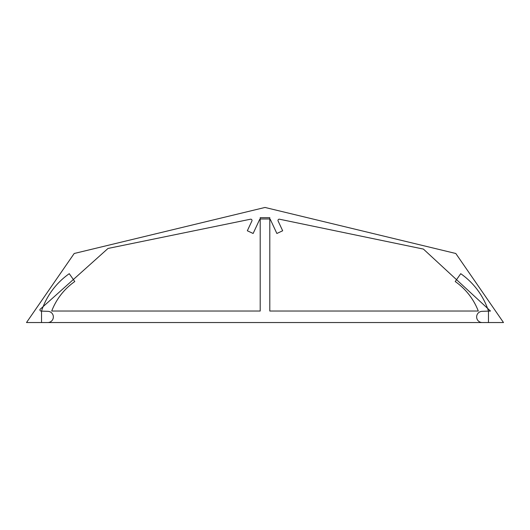 <?xml version="1.0" encoding="UTF-8"?>
<svg xmlns="http://www.w3.org/2000/svg" width="530" height="530" viewBox="0 0 530 530"><rect width="100%" height="100%" fill="white"/><g stroke="black" fill="none" stroke-linecap="round" stroke-linejoin="round"><path stroke-width="0.79" d="M478.292 311.037L269.796 311.037L269.796 217.684L260.203 217.684L260.203 311.037L51.708 311.037A64.11 64.11 0 0 1 74.77 281.543L69.264 273.685A73.703 73.703 0 0 0 41.526 311.037L41.526 322.545L488.475 322.545L488.475 311.037A73.703 73.703 0 0 0 460.736 273.685L455.23 281.543A64.11 64.11 0 0 1 478.292 311.037M476.642 316.94A5.611 5.611 0 0 1 482.061 311.329L490.482 311.037L423.41 249.087L279.303 219.175A1.279 1.279 0 0 0 278.104 220.997L282.669 230.775L276.872 233.478L270.459 219.718A1.279 1.279 0 0 0 269.306 218.983L260.694 218.983A1.279 1.279 0 0 0 259.541 219.718L253.128 233.478L247.331 230.775L251.896 220.997A1.279 1.279 0 0 0 250.697 219.175L108.021 248.444L39.962 309.454A1.279 1.279 0 0 0 41.141 311.097L47.938 311.329A5.611 5.611 0 0 1 53.358 316.94A5.611 5.611 0 0 1 47.746 322.545L26.5 322.545L74.2 253.492L265 207.455L455.8 253.492L503.5 322.545L482.254 322.545A5.611 5.611 0 0 1 476.642 316.94"/></g></svg>
